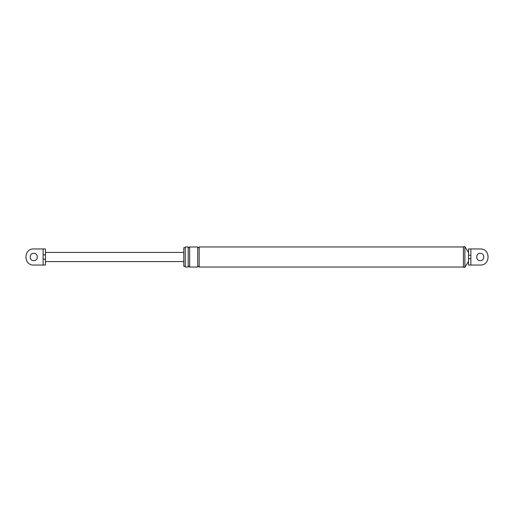<?xml version="1.0" encoding="UTF-8"?>
<svg xmlns="http://www.w3.org/2000/svg" width="514" height="514" viewBox="0 0 514 514"><rect width="100%" height="100%" fill="white"/><g stroke="black" fill="none" stroke-linecap="round" stroke-linejoin="round"><path stroke-width="0.77" d="M43.118 248.949L33.751 248.949C23.368 248.506 23.368 265.494 33.751 265.051L43.118 265.051L43.118 248.949L45.463 248.949L45.463 254.828L43.118 254.828M33.751 260.662C29.035 260.861 29.035 253.139 33.751 253.338C38.473 253.139 38.473 260.861 33.751 260.662C38.473 260.861 38.473 253.139 33.751 253.338M45.463 254.828L45.463 259.172L43.118 259.172M45.463 259.172L45.463 265.051L43.118 265.051M45.463 252.425L183.806 252.425M45.463 261.575L183.806 261.575M470.882 255.246L468.537 255.246L468.537 248.949L470.882 248.949L470.882 258.754L468.537 258.754L468.537 255.246M470.882 258.754L470.882 265.051L480.249 265.051C490.632 265.494 490.632 248.506 480.249 248.949C490.632 248.506 490.632 265.494 480.249 265.051L468.537 265.051L468.537 258.754M480.249 248.949L470.882 248.949L480.249 248.949M480.249 253.338C484.965 253.139 484.965 260.861 480.249 260.662C475.527 260.861 475.527 253.139 480.249 253.338C484.965 253.139 484.965 260.861 480.249 260.662M185.265 266.336L183.806 266.336L183.806 247.664L185.265 247.664M188.195 246.971L188.195 267.029L185.265 267.029L185.265 246.971L188.195 246.971C188.683 247.915 189.171 247.915 189.66 246.971L197.71 246.971C198.198 247.915 198.687 247.915 199.175 246.971L463.416 246.971M463.416 267.319L463.416 246.681L464.874 246.681L464.874 267.319L463.416 267.319M188.195 267.029C188.683 266.085 189.171 266.085 189.66 267.029L189.66 246.971M189.66 267.029L197.71 267.029C198.198 266.085 198.687 266.085 199.175 267.029L199.175 246.971M197.71 267.029L197.71 246.971M468.537 261.395L464.874 267.319M468.537 252.605L464.874 246.681M199.175 267.029L463.416 267.029"/></g></svg>
